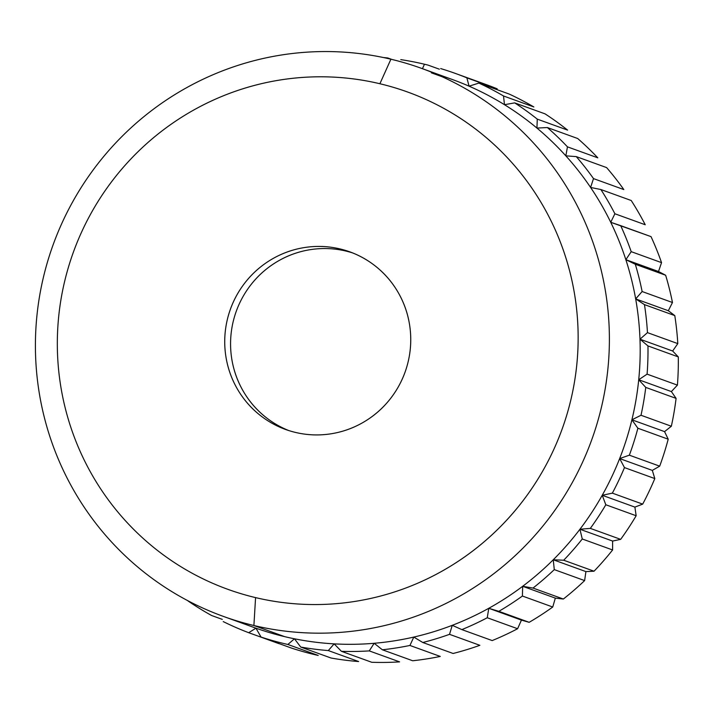 <?xml version="1.0" encoding="UTF-8"?>
<svg xmlns="http://www.w3.org/2000/svg" width="714" height="714" viewBox="0 0 714 714"><rect width="100%" height="100%" fill="white"/><g stroke="black" fill="none" stroke-linecap="round" stroke-linejoin="round"><path stroke-width="1.07" d="M436.781 74.39A291.383 286.412 -70.1 0 0 431.39 72.846A291.383 286.412 109.9 0 1 469.062 86.171A291.383 286.412 109.9 0 1 504.477 104.699A291.383 286.412 109.9 0 1 536.946 128.074A291.383 286.412 109.9 0 1 565.836 155.839A291.383 286.412 109.9 0 1 590.594 187.443A291.383 286.412 109.9 0 1 610.729 222.286A291.383 286.412 109.9 0 1 625.848 259.682L631.203 251.658L661.539 262.636A298.122 293.035 -70.1 0 0 651.025 236.62A298.122 293.035 109.9 0 1 661.539 262.636L658.513 271.507L665.644 275.238A298.122 293.035 109.9 0 1 672.472 302.513L668.331 310.724L674.792 315.597A298.122 293.035 109.9 0 1 677.8 343.613L672.65 351.011L678.3 356.911A298.122 293.035 109.9 0 1 677.416 385.123L671.383 391.575L676.087 398.385A298.122 293.035 109.9 0 1 671.347 426.24L664.564 431.622L668.206 439.199A298.122 293.035 109.9 0 1 659.691 466.162L652.319 470.392L654.809 478.576A298.122 293.035 109.9 0 1 642.689 504.12L634.889 507.101L636.156 515.74A298.122 293.035 109.9 0 1 620.662 539.356L612.612 541.06L612.603 549.967A298.122 293.035 109.9 0 1 594.039 571.209L585.917 571.602L584.623 580.589A298.122 293.035 109.9 0 1 563.346 599.037L555.331 598.118L552.743 607.016A298.122 293.035 109.9 0 1 529.172 622.313L521.443 620.109L517.596 628.731L487.26 617.753A298.122 293.035 109.9 0 1 461.86 629.605L452.257 625.321L449.525 634.335L479.862 645.313A298.122 293.035 109.9 0 1 453.113 653.48A298.122 293.035 -70.1 0 0 479.862 645.313L449.525 634.335A298.122 293.035 109.9 0 1 422.786 642.502L413.808 637.066L409.934 645.456L440.27 656.434A298.122 293.035 109.9 0 1 412.71 660.762A298.122 293.035 -70.1 0 0 440.27 656.434L409.934 645.456A298.122 293.035 109.9 0 1 382.374 649.785L374.172 643.287L369.272 650.9L399.608 661.878A298.122 293.035 109.9 0 1 371.762 662.28A298.122 293.035 -70.1 0 0 399.608 661.878L369.272 650.9A298.122 293.035 109.9 0 1 341.426 651.311L334.134 643.867L328.315 650.57L358.651 661.548A298.122 293.035 109.9 0 1 331.055 658.022A298.122 293.035 -70.1 0 0 358.651 661.548L328.315 650.57A298.122 293.035 109.9 0 1 300.719 647.045L294.471 638.798L287.858 644.465L318.194 655.434A298.122 293.035 109.9 0 1 314.615 654.613A298.122 293.035 -70.1 0 0 318.194 655.434L287.858 644.465L294.471 638.798A291.383 286.412 -70.1 0 0 334.134 643.867A291.383 286.412 -70.1 0 0 374.172 643.287A291.383 286.412 -70.1 0 0 413.808 637.066A291.383 286.412 -70.1 0 0 452.257 625.321A291.383 286.412 -70.1 0 0 488.778 608.292A291.383 286.412 -70.1 0 0 522.666 586.301A291.383 286.412 -70.1 0 0 553.252 559.776A291.383 286.412 -70.1 0 0 579.938 529.244A291.383 286.412 -70.1 0 0 602.223 495.284A291.383 286.412 -70.1 0 0 619.654 458.566A291.383 286.412 -70.1 0 0 631.899 419.805A291.383 286.412 -70.1 0 0 638.718 379.75A291.383 286.412 -70.1 0 0 639.985 339.195A291.383 286.412 -70.1 0 0 635.665 298.907A291.383 286.412 -70.1 0 0 625.848 259.682A291.383 286.412 -70.1 0 0 610.729 222.286A291.383 286.412 -70.1 0 0 590.594 187.443A291.383 286.412 -70.1 0 0 565.836 155.839A291.383 286.412 -70.1 0 0 536.946 128.074A291.383 286.412 -70.1 0 0 504.477 104.699A291.383 286.412 -70.1 0 0 469.062 86.171A291.383 286.412 -70.1 0 0 452.346 79.513L421.546 68.365A291.383 286.412 109.9 0 1 596.842 424.366A291.383 286.412 109.9 0 1 253.898 625.518L284.699 636.656A291.383 286.412 -70.1 0 0 294.471 638.798L300.719 647.045A298.122 293.035 -70.1 0 0 328.315 650.57L334.134 643.867L341.426 651.311A298.122 293.035 -70.1 0 0 369.272 650.9L374.172 643.287L382.374 649.785A298.122 293.035 -70.1 0 0 409.934 645.456L413.808 637.066L422.786 642.502A298.122 293.035 -70.1 0 0 449.525 634.335L452.257 625.321L461.86 629.605A298.122 293.035 -70.1 0 0 487.26 617.753L488.778 608.292L498.836 611.336A298.122 293.035 -70.1 0 0 522.407 596.038L522.666 586.301L533.01 588.059A298.122 293.035 -70.1 0 0 554.287 569.611L553.252 559.776L563.703 560.231A298.122 293.035 -70.1 0 0 582.267 538.99L579.938 529.244L590.326 528.387A298.122 293.035 -70.1 0 0 605.82 504.762L602.223 495.284L612.353 493.142A298.122 293.035 -70.1 0 0 624.473 467.599L619.654 458.566L629.355 455.184A298.122 293.035 -70.1 0 0 637.879 428.23L631.899 419.805A291.383 286.412 109.9 0 1 619.654 458.566A291.383 286.412 109.9 0 1 602.223 495.284A291.383 286.412 109.9 0 1 579.938 529.244A291.383 286.412 109.9 0 1 553.252 559.776A291.383 286.412 109.9 0 1 522.666 586.301A291.383 286.412 109.9 0 1 488.778 608.292A291.383 286.412 109.9 0 1 452.257 625.321A291.383 286.412 109.9 0 1 413.808 637.066A291.383 286.412 109.9 0 1 374.172 643.287A291.383 286.412 109.9 0 1 334.134 643.867A291.383 286.412 109.9 0 1 294.471 638.798A291.383 286.412 109.9 0 1 284.699 636.656A291.383 286.412 109.9 0 1 255.942 628.177L261.065 637.075A298.122 293.035 -70.1 0 0 287.858 644.465A298.122 293.035 109.9 0 1 261.065 637.075L291.401 648.053A298.122 293.035 -70.1 0 0 314.615 654.613A298.122 293.035 109.9 0 1 291.401 648.053L261.065 637.075L255.942 628.177A291.383 286.412 -70.1 0 0 284.699 636.656L253.898 625.518A291.383 286.412 -70.1 0 0 601.099 408.658A291.383 286.412 -70.1 0 0 390.906 59.208A291.383 286.412 109.9 0 1 421.546 68.365M517.596 628.731A298.122 293.035 109.9 0 1 492.196 640.574A298.122 293.035 -70.1 0 0 517.596 628.731L487.26 617.753L488.778 608.292L529.172 622.313A298.122 293.035 -70.1 0 0 552.743 607.016L522.407 596.038A298.122 293.035 109.9 0 1 498.836 611.336L529.172 622.313L521.443 620.109L488.778 608.292L521.443 620.109L517.596 628.731M474.908 80.762A298.122 293.035 109.9 0 1 497.203 88.831L466.867 77.853L469.062 86.171L478.889 83.092L509.225 94.07A298.122 293.035 109.9 0 1 533.858 106.957A298.122 293.035 -70.1 0 0 509.225 94.07L478.889 83.092A298.122 293.035 109.9 0 1 503.522 95.979L504.477 104.699L514.687 102.878L545.023 113.847A298.122 293.035 109.9 0 1 567.603 130.109A298.122 293.035 -70.1 0 0 545.023 113.847L514.687 102.878A298.122 293.035 109.9 0 1 537.267 119.131L536.946 128.074L547.361 127.538L577.697 138.516A298.122 293.035 109.9 0 1 597.796 157.83A298.122 293.035 -70.1 0 0 577.697 138.516L547.361 127.538A298.122 293.035 109.9 0 1 567.46 146.852L565.836 155.839L576.287 156.616L606.614 167.594A298.122 293.035 109.9 0 1 623.84 189.576A298.122 293.035 -70.1 0 0 606.614 167.594L576.287 156.616A298.122 293.035 109.9 0 1 593.504 178.598L590.594 187.443L600.885 189.531A298.122 293.035 109.9 0 1 614.888 213.763L610.729 222.286L651.025 236.62L620.689 225.651A298.122 293.035 109.9 0 1 631.203 251.658A298.122 293.035 -70.1 0 0 620.689 225.651L610.729 222.286L614.888 213.763A298.122 293.035 -70.1 0 0 600.885 189.531L631.221 200.509A298.122 293.035 109.9 0 1 645.224 224.74A298.122 293.035 -70.1 0 0 631.221 200.509L600.885 189.531L590.594 187.443L593.504 178.598A298.122 293.035 -70.1 0 0 576.287 156.616L565.836 155.839L567.46 146.852A298.122 293.035 -70.1 0 0 547.361 127.538L536.946 128.074L537.267 119.131A298.122 293.035 -70.1 0 0 514.687 102.878L504.477 104.699L503.522 95.979A298.122 293.035 -70.1 0 0 478.889 83.092L469.062 86.171L466.867 77.853A298.122 293.035 -70.1 0 0 440.672 68.58A298.122 293.035 109.9 0 1 455.809 73.587A298.122 293.035 109.9 0 1 466.867 77.853L497.203 88.831A298.122 293.035 -70.1 0 0 486.136 84.564L455.809 73.587M390.906 59.208L379.893 83.743A264.403 259.887 109.9 0 1 570.62 400.831A264.403 259.887 109.9 0 1 255.576 597.609L253.898 625.518L255.576 597.609C238.976 593.655 222.929 588.095 207.435 580.937C191.941 573.77 177.313 565.131 163.533 555.028C149.753 544.925 137.097 533.536 125.557 520.881C114.017 508.225 103.816 494.534 94.962 479.817C86.108 465.091 78.763 449.615 72.935 433.398C67.098 417.172 62.894 400.518 60.306 383.418C57.727 366.318 56.817 349.11 57.584 331.796C58.343 314.481 60.761 297.381 64.849 280.513C68.928 263.644 74.586 247.321 81.833 231.541C89.072 215.771 97.756 200.839 107.885 186.765C118.006 172.69 129.386 159.74 141.997 147.905C154.617 136.071 168.245 125.593 182.873 116.453C197.492 107.314 212.843 99.71 228.917 93.614C244.991 87.527 261.485 83.083 278.389 80.271C295.293 77.469 312.286 76.353 329.368 76.942C346.442 77.523 363.292 79.79 379.893 83.743C396.502 87.688 412.549 93.248 428.034 100.415C443.528 107.582 458.156 116.212 471.936 126.316C485.716 136.428 498.381 147.807 509.912 160.463C521.452 173.118 531.653 186.809 540.507 201.535C549.361 216.253 556.706 231.729 562.543 247.954C568.371 264.171 572.574 280.834 575.163 297.925C577.742 315.026 578.652 332.233 577.894 349.557C577.126 366.871 574.708 383.962 570.62 400.831C566.541 417.708 560.883 434.023 553.636 449.802C546.397 465.582 537.713 480.504 527.584 494.579C517.463 508.654 506.092 521.604 493.472 533.438C480.852 545.273 467.233 555.76 452.605 564.89C437.977 574.029 422.626 581.642 406.552 587.729C390.478 593.816 373.984 598.261 357.08 601.072C340.185 603.874 323.192 604.99 306.11 604.41C289.027 603.821 272.186 601.554 255.576 597.609A264.403 259.887 109.9 0 1 64.849 280.513A264.403 259.887 109.9 0 1 379.893 83.743L390.906 59.208A291.383 286.412 -70.1 0 0 43.706 276.059A291.383 286.412 -70.1 0 0 253.898 625.518A291.383 286.412 109.9 0 1 223.259 616.361A291.383 286.412 109.9 0 1 47.963 260.36A291.383 286.412 109.9 0 1 390.906 59.208M352.761 252.979A94.426 92.82 -70.1 0 0 345.772 251.025L339.935 248.909A94.426 92.82 109.9 0 1 349.86 251.881A94.426 92.82 109.9 0 1 406.677 367.246A94.426 92.82 109.9 0 1 295.534 432.434A94.426 92.82 109.9 0 1 285.609 429.471A94.426 92.82 109.9 0 1 228.801 314.098A94.426 92.82 109.9 0 1 339.935 248.909L345.772 251.025A94.426 92.82 -70.1 0 0 235.102 314.704A94.426 92.82 -70.1 0 0 288.545 430.471M400.768 59.628A298.122 293.035 109.9 0 1 424.455 64.224A298.122 293.035 -70.1 0 0 400.768 59.628M422.447 68.696L424.455 64.224L422.447 68.696M668.206 439.199L637.879 428.23A298.122 293.035 109.9 0 1 629.355 455.184L659.691 466.162A298.122 293.035 -70.1 0 0 668.206 439.199L637.879 428.23L631.899 419.805L641.011 415.262A298.122 293.035 -70.1 0 0 645.759 387.407L638.718 379.75L647.089 374.145A298.122 293.035 -70.1 0 0 647.964 345.933L639.985 339.195L647.464 332.635A298.122 293.035 -70.1 0 0 644.456 304.619L635.665 298.907L642.136 291.535A298.122 293.035 -70.1 0 0 635.308 264.26L625.848 259.682A291.383 286.412 109.9 0 1 635.665 298.907A291.383 286.412 109.9 0 1 639.985 339.195A291.383 286.412 109.9 0 1 638.718 379.75A291.383 286.412 109.9 0 1 631.899 419.805L641.011 415.262L671.347 426.24A298.122 293.035 -70.1 0 0 676.087 398.385L645.759 387.407A298.122 293.035 109.9 0 1 641.011 415.262L671.347 426.24L664.564 431.622L631.899 419.805L664.564 431.622L668.206 439.199M612.353 493.142L642.689 504.12A298.122 293.035 -70.1 0 0 654.809 478.576L624.473 467.599A298.122 293.035 109.9 0 1 612.353 493.142L642.689 504.12L634.889 507.101L602.223 495.284L612.353 493.142M590.326 528.387L620.662 539.356A298.122 293.035 -70.1 0 0 636.156 515.74L605.82 504.762A298.122 293.035 109.9 0 1 590.326 528.387L620.662 539.356L612.612 541.06L579.938 529.244L590.326 528.387M563.703 560.231L594.039 571.209A298.122 293.035 -70.1 0 0 612.603 549.967L582.267 538.99A298.122 293.035 109.9 0 1 563.703 560.231L594.039 571.209L585.917 571.602L553.252 559.776L563.703 560.231M533.01 588.059L563.346 599.037A298.122 293.035 -70.1 0 0 584.623 580.589L554.287 569.611A298.122 293.035 109.9 0 1 533.01 588.059L563.346 599.037L555.331 598.118L522.666 586.301L533.01 588.059M461.86 629.605L492.196 640.574L461.86 629.605M422.786 642.502L453.113 653.48L422.786 642.502M382.374 649.785L412.71 660.762L382.374 649.785M341.426 651.311L371.762 662.28L341.426 651.311M300.719 647.045L331.055 658.022L300.719 647.045M255.942 628.177L248.704 632.702L279.04 643.68L248.704 632.702A298.122 293.035 109.9 0 1 223.223 621.591A298.122 293.035 -70.1 0 0 248.704 632.702L255.942 628.177A291.383 286.412 -70.1 0 1 254.059 627.499L223.259 616.361M187.943 600.902A298.122 293.035 -70.1 0 0 211.603 615.513A298.122 293.035 109.9 0 1 187.943 600.902M222.304 619.386L211.603 615.513L222.304 619.386M387.747 57.959A298.122 293.035 -70.1 0 0 383.454 57.539A298.122 293.035 109.9 0 1 387.747 57.959L391.781 59.423L387.747 57.959M428.025 65.099A298.122 293.035 -70.1 0 0 424.455 64.224A298.122 293.035 109.9 0 1 428.025 65.099L439.342 69.187L428.025 65.099M503.522 95.979L533.858 106.957L503.522 95.979M537.267 119.131L567.603 130.109L537.267 119.131M567.46 146.852L597.796 157.83L567.46 146.852M593.504 178.598L623.84 189.576L593.504 178.598M614.888 213.763L645.224 224.74L614.888 213.763M642.136 291.535L672.472 302.513A298.122 293.035 -70.1 0 0 665.644 275.238L635.308 264.26A298.122 293.035 109.9 0 1 642.136 291.535L672.472 302.513L668.331 310.724L635.665 298.907L642.136 291.535M647.464 332.635L677.8 343.613A298.122 293.035 -70.1 0 0 674.792 315.597L644.456 304.619A298.122 293.035 109.9 0 1 647.464 332.635L677.8 343.613L672.65 351.011L639.985 339.195L647.464 332.635M647.089 374.145L677.416 385.123A298.122 293.035 -70.1 0 0 678.3 356.911L647.964 345.933A298.122 293.035 109.9 0 1 647.089 374.145L677.416 385.123L671.383 391.575L638.718 379.75L647.089 374.145M339.935 248.909C327.958 246.062 315.874 245.652 303.682 247.678C291.49 249.695 280.12 254.006 269.571 260.592C259.021 267.188 250.087 275.559 242.787 285.707C235.486 295.855 230.363 307.02 227.418 319.185C224.473 331.358 223.937 343.604 225.794 355.938C227.659 368.272 231.791 379.75 238.173 390.362C244.563 400.982 252.72 409.943 262.663 417.226C272.605 424.518 283.556 429.587 295.534 432.434C307.511 435.281 319.595 435.701 331.787 433.675C343.978 431.649 355.349 427.338 365.898 420.751C376.457 414.165 385.382 405.793 392.682 395.636C399.983 385.489 405.106 374.323 408.051 362.159C410.996 349.994 411.541 337.74 409.675 325.406C407.81 313.071 403.687 301.603 397.296 290.982C390.906 280.361 382.749 271.409 372.806 264.118C362.873 256.826 351.913 251.756 339.935 248.909M268.5 419.341C258.557 412.049 250.391 403.098 244.009 392.477C237.619 381.856 233.496 370.379 231.631 358.053M248.624 287.813C255.924 277.666 264.849 269.294 275.399 262.707C285.957 256.112 297.327 251.81 309.519 249.784M645.759 387.407L638.718 379.75L671.383 391.575L676.087 398.385L645.759 387.407M647.964 345.933L639.985 339.195L672.65 351.011L678.3 356.911L647.964 345.933M644.456 304.619L635.665 298.907L668.331 310.724L674.792 315.597L644.456 304.619M625.848 259.682L631.203 251.658L661.539 262.636L658.513 271.507L625.848 259.682L658.513 271.507L665.644 275.238L635.308 264.26L625.848 259.682M441.912 76.648L431.39 72.846L441.912 76.648M522.407 596.038L522.666 586.301L555.331 598.118L552.743 607.016L522.407 596.038M554.287 569.611L553.252 559.776L585.917 571.602L584.623 580.589L554.287 569.611M582.267 538.99L579.938 529.244L612.612 541.06L612.603 549.967L582.267 538.99M605.82 504.762L602.223 495.284L634.889 507.101L636.156 515.74L605.82 504.762M619.654 458.566L629.355 455.184L659.691 466.162L652.319 470.392L619.654 458.566L652.319 470.392L654.809 478.576L624.473 467.599L619.654 458.566M285.609 429.471L286.867 429.926M349.86 251.881L351.359 252.417"/></g></svg>
